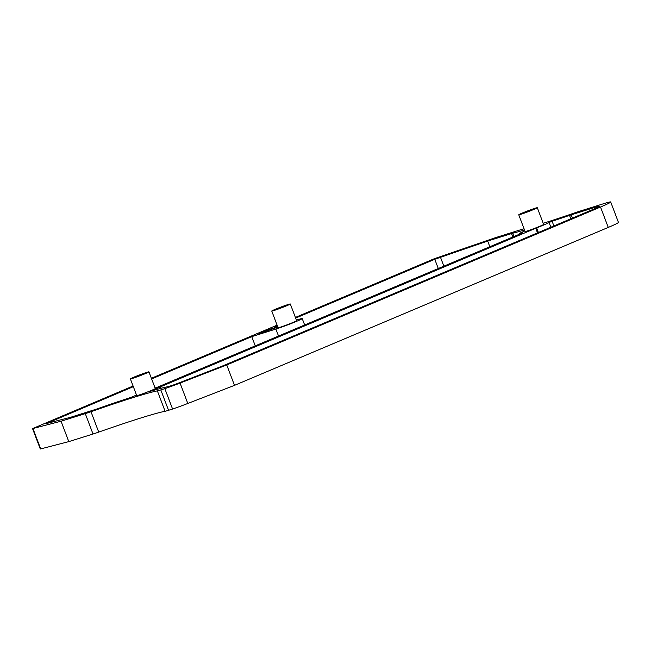 <?xml version="1.0" encoding="UTF-8"?>
<svg xmlns="http://www.w3.org/2000/svg" width="651" height="651" viewBox="0 0 651 651"><rect width="100%" height="100%" fill="white"/><g stroke="black" fill="none" stroke-linecap="round" stroke-linejoin="round"><path stroke-width="0.98" d="M133.089 386.01L32.55 428.618L61.048 421.221L85.273 413.621A19.855 0.928 -20.8 0 0 90.977 411.709A143.936 6.705 159.2 0 1 157.355 390.869A19.855 0.928 -20.8 0 0 160.797 389.908L164.833 388.647A21.32 0.993 -20.8 0 0 180.058 383.073L226.751 364.967L600.515 207.026A29.783 1.383 -20.8 0 0 610.703 201.989A29.783 1.383 -20.8 0 0 604.397 203.462L579.838 211.176A19.855 0.928 -20.8 0 0 575.525 212.6A143.936 6.705 159.2 0 1 543.219 223.293M524.079 228.818A143.936 6.705 159.2 0 1 523.046 229.079A19.855 0.928 -20.8 0 0 520.125 229.917L495.354 237.696L434.331 258.707L295.408 317.419M277.106 325.15L151.382 378.28M518.749 214.781L525.088 231.471A9.928 0.464 -20.8 0 0 534.528 228.379A9.928 0.464 -20.8 0 0 543.642 224.424L537.303 207.734A9.928 0.464 -20.8 0 0 535.203 208.222A9.928 0.464 -20.8 0 0 524.828 212.006A9.928 0.464 -20.8 0 0 518.749 214.781A9.928 0.464 -20.8 0 0 528.189 211.689A9.928 0.464 -20.8 0 0 537.303 207.734M130.387 378.898L136.718 395.588A9.928 0.464 -20.8 0 0 146.166 392.496A9.928 0.464 -20.8 0 0 155.28 388.533L148.941 371.851A9.928 0.464 -20.8 0 0 146.841 372.339A9.928 0.464 -20.8 0 0 136.466 376.123A9.928 0.464 -20.8 0 0 130.387 378.898A9.928 0.464 -20.8 0 0 139.827 375.806A9.928 0.464 -20.8 0 0 148.941 371.851M271.744 311.04L278.083 327.73A9.928 0.464 -20.8 0 0 287.53 324.637A9.928 0.464 -20.8 0 0 296.644 320.683L290.305 303.993A9.928 0.464 -20.8 0 0 288.206 304.481A9.928 0.464 -20.8 0 0 277.822 308.265A9.928 0.464 -20.8 0 0 271.744 311.04A9.928 0.464 -20.8 0 0 281.191 307.947A9.928 0.464 -20.8 0 0 290.305 303.993M277.855 327.136L258.935 333.597L267.553 329.959L277.717 326.761M136.515 395.043A15.884 0.741 -20.8 0 0 133.341 396.443L130.452 397.558A155.849 7.259 -20.8 0 0 96.169 409.219L70.593 417.291L46.221 423.606L133.333 386.67M151.634 378.939L251.758 336.632L275.878 329.056A15.884 0.741 -20.8 0 0 292.486 323.01A15.884 0.741 -20.8 0 0 302.21 318.567A15.884 0.741 -20.8 0 0 298.85 319.348L296.425 320.113M277.456 326.07L274.73 326.924L277.359 325.809M295.66 318.079L434.778 259.285L487.672 241.041L512.679 233.221A155.849 7.259 -20.8 0 0 524.527 229.99M524.877 230.934A15.884 0.741 -20.8 0 0 519.514 233.587A15.884 0.741 -20.8 0 0 522.623 232.879L157.225 387.288A15.884 0.741 -20.8 0 0 155.076 387.996M221.991 366.212L593.452 209.24A17.87 0.83 -20.8 0 0 599.571 206.221A17.87 0.83 -20.8 0 0 595.787 207.108L569.503 215.383A155.849 7.259 159.2 0 1 552.121 221.275L549.053 222.496A15.884 0.741 159.2 0 1 536.627 227.866L159.943 387.052A15.884 0.741 159.2 0 1 151.122 390.86L150.21 391.357A155.849 7.259 159.2 0 1 168.039 386.653L172.417 385.327A9.407 0.439 -20.8 0 0 178.236 383.179L221.991 366.212M282.819 306.759L278.709 308.403L282.819 306.759M141.454 374.618L137.345 376.254L141.454 374.618M529.824 210.501L525.707 212.145L529.824 210.501M32.55 428.618L40.297 449.011L68.794 441.622L93.02 434.014A19.855 0.928 -20.8 0 0 98.724 432.101A143.936 6.705 159.2 0 1 165.102 411.261A19.855 0.928 -20.8 0 0 168.544 410.301L172.58 409.04A21.32 0.993 -20.8 0 0 187.805 403.465L234.498 385.359L226.751 364.967M234.498 385.359L608.262 227.419A29.783 1.383 -20.8 0 0 618.45 222.382L610.703 201.989M68.794 441.622L61.048 421.221M172.58 409.04L164.833 388.647M267.553 329.959L267.87 330.789M251.758 336.632L255.306 345.966M487.672 241.041L489.869 246.843M187.805 403.465L180.058 383.073M608.262 227.419L600.515 207.026M40.712 448.954L32.965 428.561M93.02 434.014L85.273 413.621M98.724 432.101L90.977 411.709M165.102 411.261L157.355 390.869M168.544 410.301L160.797 389.908M47.922 422.768L48.068 423.174M275.878 329.056L278.571 336.136M434.778 259.285L438.326 268.627M440.426 257.137L443.901 266.267M511.507 233.563L512.866 237.127M512.679 233.221L513.981 236.655M159.943 387.052L160.48 388.452M160.512 386.792L161.082 388.289M535.74 228.224L537.506 232.887M536.627 227.866L538.393 232.505M549.053 222.496L550.86 227.24M552.121 221.275L553.895 225.954M569.503 215.383L570.797 218.809M571.228 214.814L572.473 218.109M595.787 207.108L596.153 208.068M304.692 325.093L302.21 318.567M519.758 234.214L519.514 233.587"/></g></svg>
